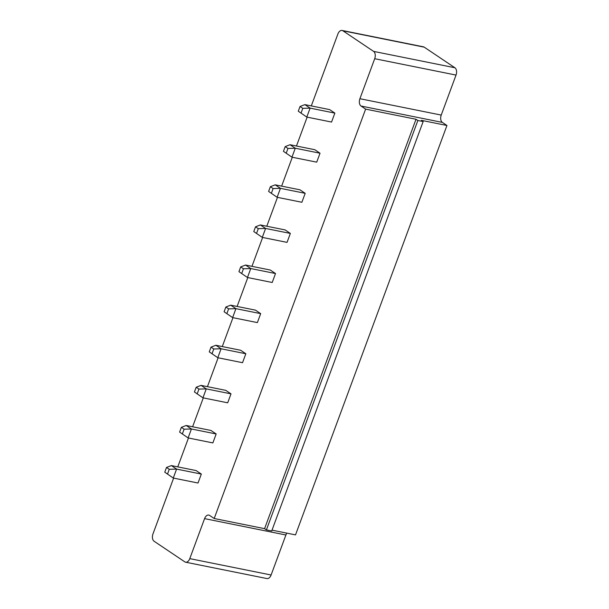<?xml version="1.0" encoding="UTF-8"?>
<svg xmlns="http://www.w3.org/2000/svg" width="609" height="609" viewBox="0 0 609 609"><rect width="100%" height="100%" fill="white"/><g stroke="black" fill="none" stroke-linecap="round" stroke-linejoin="round"><path stroke-width="0.91" d="M311.298 105.913L337.896 33.997A5.725 3.525 101.4 0 1 342.091 30.45A5.725 3.525 101.4 0 1 342.913 30.793L373.583 51.384A5.725 3.525 101.4 0 1 374.702 58.708L359.904 98.711A5.725 3.525 -78.6 0 0 361.03 106.035L365.628 109.118L214.193 518.51L209.587 515.42A5.725 3.525 -78.6 0 0 208.773 515.077A5.725 3.525 -78.6 0 0 204.578 518.624L189.78 558.628A5.725 3.525 101.4 0 1 185.578 562.183A5.725 3.525 101.4 0 1 184.763 561.833L154.092 541.241A5.725 3.525 -78.6 0 1 152.973 533.926L173.618 478.111M177.767 466.882L188.455 438M192.604 426.772L203.292 397.89M207.441 386.662L218.121 357.787M222.277 346.559L232.958 317.677M237.114 306.449L247.794 277.575M251.951 266.346L262.631 237.464M266.788 226.236L277.468 197.354M281.624 186.126L292.305 157.251M296.461 146.023L307.142 117.141M164.765 472.188L173.276 478.042L164.765 472.188L166.516 467.453L171.373 465.588L196.121 470.574L201.335 474.076L198.024 483.021L173.276 478.042L176.587 469.09L201.335 474.076M194.438 391.975L202.949 397.822L194.438 391.975L196.189 387.24L201.046 385.375L225.794 390.361L231.009 393.863L227.697 402.808L202.949 397.822L206.261 388.877L231.009 393.863M179.602 432.086L188.112 437.932L179.602 432.086L181.353 427.343L186.209 425.485L210.958 430.464L216.172 433.966L212.861 442.918L188.112 437.932L191.424 428.987L216.172 433.966M224.104 311.762L232.623 317.609L224.104 311.762L225.863 307.02L230.712 305.162L255.468 310.141L260.682 313.643L257.371 322.595L232.623 317.609L235.927 308.664L260.682 313.643M209.268 351.865L217.786 357.719L209.268 351.865L211.026 347.13L215.875 345.273L240.631 350.251L245.846 353.753L242.534 362.698L217.786 357.719L221.09 348.767L245.846 353.753M283.451 151.329L291.962 157.183L283.451 151.329L285.202 146.594L290.059 144.729L314.815 149.715L320.029 153.217L316.718 162.161L291.962 157.183L295.274 148.231L320.029 153.217M268.615 191.439L277.125 197.286L268.615 191.439L270.366 186.704L275.222 184.839L299.978 189.825L305.193 193.319L301.881 202.272L277.125 197.286L280.437 188.341L305.193 193.319M253.778 231.542L262.289 237.396L253.778 231.542L255.529 226.807L260.386 224.949L285.141 229.928L290.356 233.43L287.045 242.374L262.289 237.396L265.6 228.451L290.356 233.43M238.941 271.652L247.46 277.506L238.941 271.652L240.692 266.917L245.549 265.052L270.305 270.038L275.519 273.54L272.208 282.485L247.46 277.506L250.763 268.554L275.519 273.54M298.288 111.226L306.799 117.073L298.288 111.226L300.039 106.484L304.896 104.626L329.644 109.605L334.859 113.107L331.555 122.059L306.799 117.073L310.11 108.128L334.859 113.107M342.091 30.45L423.422 46.817A5.725 3.525 101.4 0 1 424.237 47.167L454.908 67.759A5.725 3.525 101.4 0 1 456.027 75.074L441.236 115.078A5.725 3.525 -78.6 0 0 442.355 122.401L446.953 125.492L295.517 534.885L272.017 530.15M286.877 533.141A5.725 3.525 -78.6 0 0 285.903 534.999L271.104 575.003A5.725 3.525 101.4 0 1 266.909 578.55L185.578 562.183M214.193 518.51L264.58 528.658L266.415 529.891L271.721 530.957L423.156 121.564L421.321 120.331L446.953 125.492M365.628 109.118L416.016 119.265L417.858 120.498L423.156 121.564M264.58 528.658L416.016 119.265M171.373 465.588L176.587 469.09L169.272 469.303L166.516 467.453M201.046 385.375L206.261 388.877L198.945 389.09L197.194 393.825M186.209 425.485L191.424 428.987L184.108 429.2L182.357 433.935M230.712 305.162L235.927 308.664L228.619 308.877L225.863 307.02M215.875 345.273L221.09 348.767L213.782 348.987L212.031 353.722M290.059 144.729L295.274 148.231L287.966 148.444L286.215 153.186M275.222 184.839L280.437 188.341L273.129 188.554L271.378 193.289M260.386 224.949L265.6 228.451L258.292 228.664L256.541 233.399M245.549 265.052L250.763 268.554L243.455 268.767L241.704 273.51M304.896 104.626L310.11 108.128L302.802 108.341L301.052 113.076M266.415 529.891L417.858 120.498M167.521 474.046L169.272 469.303M196.189 387.24L198.945 389.09M181.353 427.343L184.108 429.2M226.868 313.612L228.619 308.877M211.026 347.13L213.782 348.987M285.202 146.594L287.966 148.444M270.366 186.704L273.129 188.554M255.529 226.807L258.292 228.664M240.692 266.917L243.455 268.767M300.039 106.484L302.802 108.341M342.913 30.793L424.237 47.167M373.583 51.384L454.908 67.759M189.78 558.628L271.104 575.003M374.702 58.708L456.027 75.074M204.578 518.624L285.903 534.999M359.904 98.711L441.236 115.078M361.03 106.035L442.355 122.401"/></g></svg>
